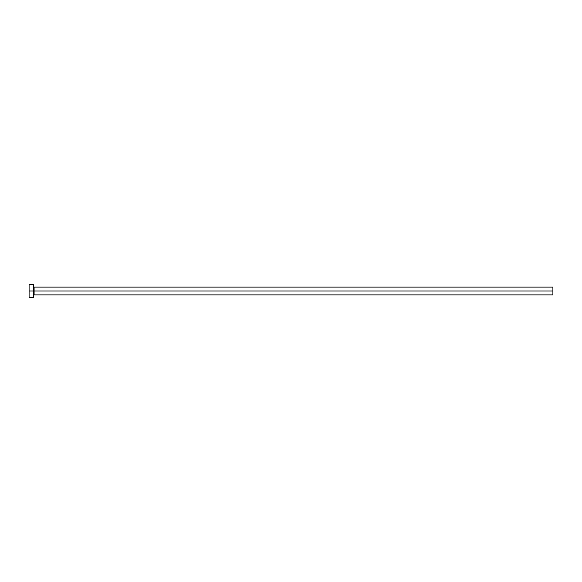 <?xml version="1.0" encoding="UTF-8"?>
<svg xmlns="http://www.w3.org/2000/svg" width="582" height="582" viewBox="0 0 582 582"><rect width="100%" height="100%" fill="white"/><g stroke="black" fill="none" stroke-linecap="round" stroke-linejoin="round"><path stroke-width="0.87" d="M29.1 297.489L29.1 284.511L29.1 291L552.9 291L552.9 294.892L552.9 291L34.098 291L34.098 287.108L34.098 291L29.1 291L29.1 297.489L33.647 297.489L33.647 284.511L33.647 297.489M33.647 295.35L34.098 294.892L34.098 291L34.098 294.892L552.9 294.892M552.9 291L552.9 287.108L552.9 291M552.9 287.108L34.098 287.108L33.647 286.65M29.1 284.511L33.647 284.511"/></g></svg>

